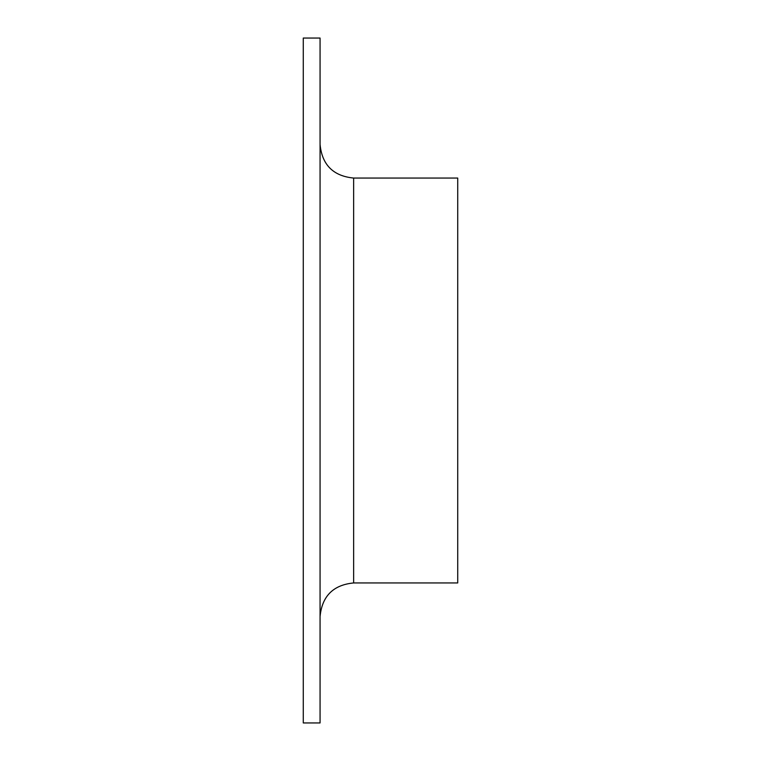<?xml version="1.0" encoding="UTF-8"?>
<svg xmlns="http://www.w3.org/2000/svg" width="761" height="761" viewBox="0 0 761 761"><rect width="100%" height="100%" fill="white"/><g stroke="black" fill="none" stroke-linecap="round" stroke-linejoin="round"><path stroke-width="1.14" d="M303.278 380.5L303.278 38.05L320.067 38.05L320.067 722.95L303.278 722.95L303.278 380.5M353.637 178.055L353.637 582.945L457.722 582.945L457.722 178.055L353.637 178.055C333.251 176.067 322.055 164.871 320.067 144.476M353.637 582.945C333.251 584.933 322.055 596.129 320.067 616.524"/></g></svg>
